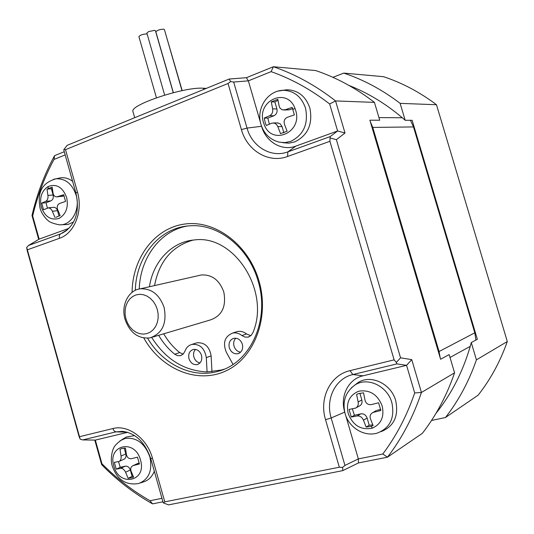 <?xml version="1.0" encoding="UTF-8"?>
<svg xmlns="http://www.w3.org/2000/svg" width="534" height="534" viewBox="0 0 534 534"><rect width="100%" height="100%" fill="white"/><g stroke="black" fill="none" stroke-linecap="round" stroke-linejoin="round"><path stroke-width="0.8" d="M133.266 476.408L132.132 476.388L130.336 470.013C129.321 467.237 127.646 465.962 125.316 466.182L120.537 468.371L116.218 469.146L120.257 467.303L118.488 461.603M116.218 469.146L114.323 462.377L118.962 461.483C120.704 460.615 121.398 458.806 121.044 456.056L120.01 449.321L121.992 448.46M139.301 463.078L137.398 463.625M119.309 461.329L123.788 459.327C125.704 458.386 126.378 456.59 125.824 453.947L124.175 448.066M125.316 466.182L120.257 467.303M120.01 449.321L121.618 448.587L125.43 448.059L126.478 454.814C127.286 457.705 128.981 458.986 131.558 458.659L137.478 457.157L139.407 464.006L133.473 465.501L138.206 463.318M120.537 468.371C122.66 468.251 124.342 469.54 125.577 472.23L128.133 478.29L132.445 477.656L133.593 477.116L131.03 471.035C130.276 468.485 130.937 466.689 133.026 465.648L133.473 465.501M283.948 110.024L289.441 109.83L292.752 108.569M289.441 109.83L285.249 109.75L292.165 107.374L294.368 114.903L287.446 117.266C284.589 118.621 283.574 120.911 284.402 124.142L287.132 131.197L280.544 133.64L277.82 126.611L282.052 126.571L280.156 123.768L277.179 122.907M128.133 478.29L132.132 476.388M124.162 438.321L126.318 437.046L134.568 435.617M161.949 498.322L149.994 500.725C132.505 490.706 116.492 478.384 101.947 463.746L95.339 440.096L127.653 432.333M154.299 471.188C152.07 476.915 148.339 480.533 143.112 482.028L140.308 482.956M149.994 500.725L152.544 503.869C133.947 493.349 116.993 480.293 101.667 464.687L101.947 463.746M152.544 503.869L162.93 501.8M95.339 440.096L82.717 439.923L80.187 439.168L79.039 436.405L27.181 250.479L26.7 247.422L80.187 439.168M94.792 440.089L101.667 464.687M163.024 502.127L163.391 502.915L168.51 504.877L342.761 470.634L358.447 462.945L387.484 457.177L422.387 433.308C436.091 415.592 446.818 395.427 454.567 372.819L421.433 392.47C413.269 416.734 401.948 438.301 387.484 457.177L382.798 454L358.347 458.906L344.951 465.414L342.614 467.41L342.761 470.634M342.614 467.41L339.317 467.217L164.779 501.86L163.391 502.915M66.77 230.354L60.409 233.965L28.469 245.5L39.149 239.125L32.667 215.95L32 215.482L38.688 239.406M345.732 415.539L358.347 458.906L358.447 462.945M454.567 372.819L449.167 354.589L440.603 359.242L369.875 120.197L379.721 120.217L374.441 102.395C355.944 88.15 336.367 77.537 315.707 70.561L273.381 66.737L246.388 77.704L229.159 79.039L67.124 145.355L63.826 149.593L65.502 149.667L228.038 83.478L230.675 81.582L229.159 79.039M329.905 141.303L287.526 156.502L287.886 151.863C271.285 158.231 252.081 146.77 247.035 128.093L233.665 82.036L248.357 80.854L271.118 71.649L273.381 66.737C295.195 74.193 315.921 85.594 335.552 100.926L329.658 103.99L337.601 130.977L330.146 136.611L329.905 141.303L394.119 359.863L396.328 362.426L400.547 357.813L336.387 139.674L345.004 133.013L335.552 100.926L374.441 102.395M132.092 292.345C132.399 257.795 154.927 227.671 185.258 223.973C215.502 219.995 248.67 244.806 258.997 280.997C269.844 317.937 254.137 358.414 225.355 371.157C196.666 384.24 161.068 368.867 143.806 338.015M32 215.482C36.906 194.243 44.429 174.298 54.581 155.648L54.007 159.432L65.175 154.92M28.469 245.5L26.7 247.422M339.317 467.217L325.546 419.711L331.173 417.962C325.299 399.005 335.359 378.412 352.861 374.548L363.007 375.803L406.568 365.336L411.761 359.636L421.433 392.47L414.698 392.957C406.908 415.739 396.275 436.084 382.798 454M325.546 419.711C318.925 398.317 330.219 375.062 349.99 370.643L352.861 374.548L396.936 363.888L406.568 365.336L414.698 392.957M363.007 375.803C348.462 378.986 339.938 395.934 344.617 411.694M354.709 385.154L358.187 382.524C370.91 374.147 391.222 383.726 395.707 400.667C398.865 416.166 393.932 426.512 380.922 431.706M411.761 359.636L400.547 357.813M435.844 413.536C451.343 394.219 462.804 371.818 470.247 346.332L450.022 357.48M396.936 363.888L396.328 362.426M330.386 138.039L336.387 139.674M233.665 82.036L230.675 81.582M63.926 150.475L63.826 149.593M135.316 290.329C136.057 256.507 159.559 227.437 189.623 225.835C218.106 223.319 248.837 247.429 258.169 281.291C270.191 320.267 250.199 363.287 218.132 371.297C192.407 378.886 162.883 364.402 147.598 338.209M64.274 151.709L54.581 155.648M32.667 215.95C37.407 195.931 44.522 177.094 54.007 159.432M68.946 228.332L39.149 239.125M58.306 178.309L60.689 177.815C64.881 177.348 68.853 178.51 72.611 181.306M73.392 222.064L68.038 224.46L60.662 224.787M287.526 156.502C268.742 163.658 247.095 150.655 241.408 129.582L247.035 128.093L261.573 126.284C265.805 141.924 281.972 151.456 295.883 146.096L337.601 130.977L345.004 133.013M370.249 121.458L372.759 127.412L413.496 126.932L474.793 332.815L475.921 340.058M372.759 127.412L439.068 351.526L440.243 358.02M471.282 342.574L477.349 339.284L412.148 120.297L405.166 120.277L400.133 103.362L436.485 104.737L507.3 341.54L476.421 359.849L471.282 342.574L470.247 346.332M431.519 420.472L445.469 417.515L478.157 395.16C490.559 379.354 500.271 361.478 507.3 341.54M476.421 359.849C468.965 381.363 458.646 400.587 445.469 417.515M260.485 122.533L248.357 80.854L246.388 77.704M151.689 337.441C165.64 359.342 184.103 370.843 207.079 371.931L221.73 369.935L224.167 369.181M206.331 88.384L203.407 88.237C184.898 86.561 130.263 104.611 132.886 111.399L133.073 112.06M277.82 126.611L276.418 124.349L274.336 123.06L271.826 123.167L266.379 125.483L265.491 123.568L264.217 118.061L269.657 115.718L273.929 115.758C276.545 114.416 277.533 112.147 276.906 108.949L274.87 101.967L277.987 100.279M269.37 124.195L267.841 118.081L264.217 118.061M271.118 71.649C291.624 78.878 311.135 89.659 329.658 103.99M282.813 90.313L287.058 89.772C298.112 90.199 305.715 96.274 309.853 107.995C312.984 124.095 307.918 135.409 294.668 141.937L288.801 143.179L282.86 142.705M378.94 117.587L402.282 117.76C385.722 103.689 367.939 92.909 348.936 85.42M413.496 126.932L410.472 120.29M149.433 286.745C153.098 261.64 171.628 241.728 194.316 239.96C233.832 234.146 270.705 290.977 252.916 332.682L251.013 335.552L248.136 337.114L244.926 337.087L241.895 335.539C238.938 333.229 235.814 332.422 232.524 333.109C224.687 336.513 222.618 342.881 226.309 352.22L233.038 364.415M187.134 226.062C160.16 230.848 140.202 258.015 139.254 288.994M207.079 371.931L206.304 357.606L211.13 355.911L211.971 371.731M158.665 335.305C162.997 342.755 168.357 349.062 174.738 354.222L177.522 355.637L180.445 355.657L183.169 354.115L184.924 351.245C186.246 347.581 188.602 345.291 191.986 344.383C199.896 343.869 204.669 348.281 206.304 357.606M201.498 355.324C202.413 360.003 201.038 363.08 197.36 364.548C193.441 365.102 190.645 363.16 188.983 358.721C188.061 353.989 189.477 350.905 193.235 349.476C197.099 348.989 199.849 350.938 201.498 355.324M242.356 344.25C243.297 349.029 241.849 352.18 238.01 353.702C233.919 354.289 231.022 352.32 229.306 347.788C228.365 342.948 229.854 339.784 233.785 338.309C237.81 337.802 240.667 339.778 242.356 344.25M436.485 104.737C419.891 92.228 402.249 82.877 383.559 76.696L343.762 73.098L332.916 77.323M356.305 407.709L359.369 406.027C361.638 404.825 362.459 402.803 361.838 399.966L358.134 401.962L356.619 394.439L358.401 393.645L363.534 392.83L365.062 400.38C366.117 403.611 368.233 405.012 371.404 404.585L378.586 402.776L380.842 410.499L373.653 412.301L375.696 410.92M372.291 428.155C381.156 424.17 384.46 416.78 382.19 406.007C377.758 394.766 370.222 389.787 359.589 391.062L357.86 391.576C349.163 395.694 345.952 403.036 348.215 413.603C353.014 425.531 361.044 430.384 372.291 428.155L371.29 426.332L373.092 425.565L370.396 418.656C369.621 415.926 370.416 413.91 372.772 412.602L373.653 412.301M285.249 109.75L282.346 109.85L280.063 108.235L279.202 106.339L277.82 99.311L271.272 101.854L274.87 101.967M267.841 118.081L273.929 115.758M402.282 117.76L405.166 120.277M343.762 73.098C363.621 79.746 382.411 89.839 400.133 103.362M195.484 343.249L196.879 342.795C204.756 342.281 209.502 346.653 211.13 355.911M163.718 333.803C168.023 341.199 173.356 347.454 179.711 352.574L183.175 354.115M193.048 240.093C171.988 246.201 159.159 261.366 154.553 285.583M235.648 332.088L237.223 331.567C240.5 330.88 243.611 331.681 246.554 333.977L250.846 335.706M155.895 31.94L155.868 31.846C157.196 30.251 159.779 29.357 163.624 29.156L164.412 29.597L181.994 90.667M195.451 349.396C193.648 351.439 193.128 353.989 193.889 357.032C194.99 360.357 197.033 362.326 200.003 362.94M235.828 338.182C233.832 340.285 233.224 342.941 234.019 346.145C235.214 349.663 237.416 351.672 240.634 352.18M47.379 208.08L46.071 202.706L50.877 200.871C52.933 199.783 53.68 197.82 53.12 194.983L47.933 195.451L47.005 189.123L52.152 187.114L53.093 193.462C53.627 195.651 54.875 196.792 56.844 196.886L63.68 194.73L65.562 201.425L59.828 203.367C57.512 204.489 56.751 206.464 57.545 209.308L60.128 215.502L55.93 217.311M371.29 426.332L366.137 427.066L369.214 425.231L367.118 418.049C365.897 414.938 363.814 413.536 360.864 413.857L354.422 415.292L352.333 408.817M372.819 424.917L369.214 425.231M380.735 409.444L377.271 410.212M361.838 399.966L359.869 393.211M358.134 401.962C358.608 404.899 357.767 406.941 355.604 408.096L349.056 409.438L351.279 417.054L354.422 415.292M276.906 108.949L272.647 108.863C273.088 112.08 272.086 114.363 269.657 115.718M360.864 413.857L357.153 415.953L351.279 417.054M357.153 415.953C359.956 415.732 362.052 417.141 363.44 420.178L367.118 418.049M366.137 427.066L363.44 420.178M198.735 275.564L201.398 274.957C212.018 274.456 219.481 280.123 223.793 291.978C226.503 306.569 221.977 315.901 210.222 319.986L152.717 337.074M47.005 189.123L51.377 188.762L52.272 188.155M53.12 194.983L51.377 188.762M47.933 195.451C48.267 198.328 47.513 200.297 45.684 201.371L50.877 200.871M46.071 202.706L41.692 203.134L45.684 201.371M54.949 217.425L51.998 210.429L50.37 208.507L48.394 207.833L43.548 209.749L41.692 203.134M138.933 36.699L138.9 36.606C140.208 35.03 142.792 34.143 146.643 33.942L147.15 34.063M59.074 216.183L57.532 210.69C56.791 208.5 55.503 207.366 53.667 207.285L53.266 207.326M57.292 196.846L64.167 195.798M283.888 132.879L282.052 126.571M146.877 33.115L148.619 31.593L154.633 30.331L155.447 30.778L173.243 92.689M125.951 318.931L125.13 314.546L125.123 310.147L125.931 305.942L127.519 302.144L129.809 298.94L132.686 296.49L136.016 294.915L139.634 294.314L143.359 294.708L147.004 296.083L150.381 298.386L153.318 301.49L155.668 305.248L157.296 309.466L158.131 313.925L158.117 318.397L157.27 322.656L155.628 326.481L153.278 329.678L150.341 332.088L146.97 333.596L143.339 334.124L139.628 333.657L136.023 332.228L132.706 329.899L129.829 326.801L127.539 323.083L125.951 318.931M125.036 319.325C120.817 305.481 128.387 290.109 140.322 288.814C151.549 288.34 159.486 294.574 164.132 307.517C167.082 323.444 162.356 333.57 149.941 337.895C138.172 338.97 129.869 332.775 125.036 319.325M272.647 108.863L271.272 101.854M165.013 31.693L182.187 90.626M140.502 460.054C147.13 481.561 119.049 487.415 113.855 466.008C107.167 444.962 134.962 438.327 140.502 460.054M125.824 453.947L121.044 456.056M125.577 472.23L130.336 470.013M119.97 440.817L125.216 438.401C136.597 437.146 144.821 443.313 149.88 456.91C152.617 470.601 148.873 479.465 138.646 483.504C123.414 486.114 115.885 476.488 112.28 466.028C109.677 458.426 113.155 448.173 113.528 448.52C114.116 446.157 117.013 443.133 122.226 439.462L126.318 437.046M127.012 432.146L115.945 431.879L122.426 431.339C135.422 433.014 144.854 442.065 150.728 458.499L150.715 458.459M79.586 436.679L112.834 428.555L114.109 430.931L115.945 431.879L82.717 439.923M112.834 428.555C128.08 424.33 147.244 438.421 152.504 458.319L164.779 501.86M152.504 458.319L150.728 458.499L163.084 502.354M349.99 370.643L394.119 359.863M241.408 129.582L228.038 83.478M75.901 192.968L77.443 192.033L65.502 149.667M77.443 192.033C83.224 211.27 74.413 233.451 59.468 238.304L27.454 249.785M344.71 412.128L331.173 417.962L344.951 465.414M295.883 146.096L287.886 151.863L330.146 136.611M59.468 238.304L59.274 236.015L59.995 234.306L67.731 229.527M351.178 387.998L355.17 384.86C367.612 376.67 387.47 386.069 391.856 402.663C394.953 417.835 390.134 427.961 377.411 433.041C364.175 437.199 348.836 427.507 345.118 413.683C342.167 401.461 345.518 391.849 355.17 384.86L358.187 382.524M474.793 332.815L439.068 351.526M203.407 88.237L203.754 89.438M53.527 179.324L56.07 178.777C65.535 178.449 72.217 183.916 76.128 195.177C80.661 209.815 71.109 226.089 59.06 224.767C52.913 223.539 49.115 222.004 47.666 220.155C47.166 220.142 41.412 214.081 40.017 207.966C38.081 196.492 38.655 183.816 56.07 178.777L60.689 177.815M48.02 186.566C41.592 190.958 39.356 197.78 41.318 207.025C44.796 216.557 50.51 220.402 58.453 218.56L59.741 217.985C66.289 213.68 68.579 206.818 66.617 197.413C62.585 187.054 56.39 183.436 48.02 186.566L48.32 188.268M305.521 108.142C308.585 123.908 303.646 134.982 290.69 141.383L284.956 142.598L279.155 142.137C270.004 139.688 263.929 133.76 260.939 124.342C256 108.876 267.347 90.52 283.234 90.293C294.04 90.713 301.47 96.667 305.521 108.142M174.738 354.222L179.711 352.574M241.895 335.539L246.554 333.977M295.008 108.455L295.656 110.331C302.972 132.639 271.619 146.122 264.136 124.409L263.502 122.56C256.14 100.839 287.045 86.495 295.008 108.455L293.073 109.316M52.365 211.25L57.532 210.69M63.099 196.212L57.952 196.679M278.161 91.06L287.058 89.772M133.026 465.648L137.799 463.439M132.445 477.656L133.587 477.109M66.336 230.695L62.231 233.211C77.67 224.213 79.279 208.373 75.881 192.914L63.86 150.241M218.132 371.297L221.73 369.935M134.688 117.707L132.886 111.399M273.575 122.913L277.934 122.9M191.986 344.383L196.879 342.795M180.445 355.657L181.32 355.364M248.136 337.114L249.211 336.747M232.524 333.109L237.223 331.567M197.36 364.548L198.194 364.248M238.01 353.702L238.952 353.361M372.699 425.758L373.079 425.531M372.772 412.602L376.443 410.486M48.394 207.833L53.667 207.285M140.322 288.814L201.398 274.957M146.85 33.021L164.666 95.079M155.868 31.846L173.35 92.662M138.9 36.606L156.435 97.769"/></g></svg>
